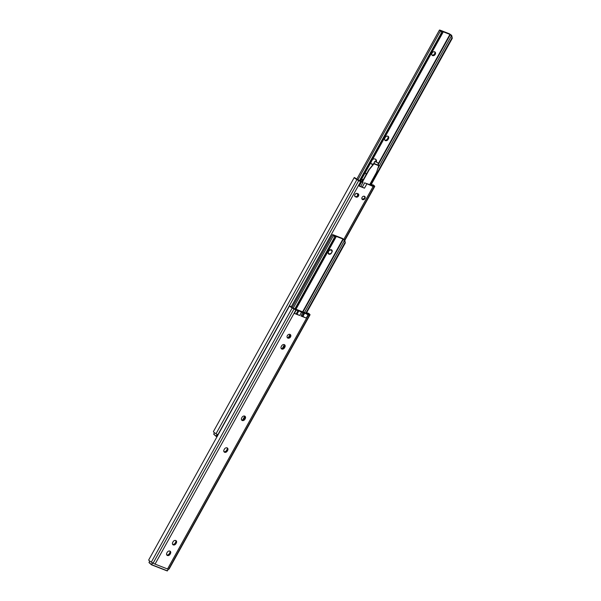 <?xml version="1.0" encoding="UTF-8"?>
<svg xmlns="http://www.w3.org/2000/svg" width="601" height="601" viewBox="0 0 601 601"><rect width="100%" height="100%" fill="white"/><g stroke="black" fill="none" stroke-linecap="round" stroke-linejoin="round"><path stroke-width="0.9" d="M307.937 313.316A2.306 0.398 -151 0 1 308.666 314.098A2.306 0.398 -151 0 1 308.568 314.15L292.71 307.96A2.306 0.398 -151 0 1 290.997 306.698L289.592 305.909A3.816 0.661 29 0 0 292.191 307.967L293.994 309.019A2.907 0.503 29 0 0 295.917 309.966L296.21 310.086A4.838 0.841 29 0 0 298.119 310.469L298.9 310.77A2.907 0.503 29 0 0 301.537 312.159L302.799 312.655A2.907 0.503 29 0 0 303.971 312.851A2.907 0.503 29 0 0 303.978 312.753L304.76 313.061A4.838 0.841 29 0 0 308.125 314.736L308.418 314.849A2.907 0.503 29 0 0 309.538 315.089L309.943 314.901A3.816 0.661 29 0 0 310.011 314.841A3.816 0.661 29 0 0 308.366 313.241L306.788 313.053A1.938 1.863 -99.8 0 0 306.375 313.166M302.19 316.073L302.912 316.396L302.168 316.103M301.537 312.159L299.689 315.495L294.362 313.421A4.838 0.841 -151 0 0 296.27 313.805L297.052 314.105L296.27 313.805L298.119 310.469M289.99 334.381A2.179 1.698 -48.4 0 1 290.396 334.629A2.179 1.698 -48.4 0 1 290.403 337.138A2.179 1.698 -48.4 0 1 287.909 338.13A2.179 1.698 -48.4 0 1 287.503 337.882A2.179 1.698 -48.4 0 1 287.496 335.366A2.179 1.698 -48.4 0 1 289.99 334.381A2.179 1.698 -48.4 0 1 289.487 336.733A2.179 1.698 -48.4 0 1 287.203 337.492M224.639 452.275A2.179 1.698 -48.4 0 1 224.233 452.027A2.179 1.698 -48.4 0 1 224.06 449.766L224.428 449.105A2.179 1.698 -48.4 0 1 227.494 448.106A2.179 1.698 -48.4 0 1 227.666 450.367L227.298 451.028A2.179 1.698 -48.4 0 1 224.639 452.275M167.424 555.497A2.179 1.698 -48.4 0 1 167.01 555.249A2.179 1.698 -48.4 0 1 166.845 552.988L167.213 552.327A2.179 1.698 -48.4 0 1 170.278 551.327A2.179 1.698 -48.4 0 1 170.451 553.589L170.075 554.257A2.179 1.698 -48.4 0 1 167.424 555.497M173.291 544.912A2.179 1.698 -48.4 0 1 172.885 544.664A2.179 1.698 -48.4 0 1 172.712 542.403L173.08 541.734A2.179 1.698 -48.4 0 1 176.146 540.742A2.179 1.698 -48.4 0 1 176.318 542.996L175.95 543.665A2.179 1.698 -48.4 0 1 173.291 544.912M242.248 420.512A2.179 1.698 -48.4 0 1 241.842 420.264A2.179 1.698 -48.4 0 1 241.67 418.003L242.038 417.334A2.179 1.698 -48.4 0 1 245.103 416.335A2.179 1.698 -48.4 0 1 245.276 418.596L244.907 419.265A2.179 1.698 -48.4 0 1 242.248 420.512M281.854 349.053A2.179 1.698 -48.4 0 1 281.448 348.805A2.179 1.698 -48.4 0 1 281.276 346.544L281.644 345.875A2.179 1.698 -48.4 0 1 284.709 344.884A2.179 1.698 -48.4 0 1 284.882 347.145L284.513 347.806A2.179 1.698 -48.4 0 1 281.854 349.053M148.717 560.049L148.973 559.523L148.717 560.049A3.816 0.661 29 0 0 151.324 562.108L153.127 563.16A2.907 0.503 29 0 0 155.05 564.106L167.544 568.989A2.907 0.503 29 0 0 168.671 569.23L169.076 569.034A3.816 0.661 29 0 0 169.144 568.982A3.816 0.661 29 0 0 169.159 568.892M227.073 447.85A2.179 1.698 -48.4 0 1 226.938 449.721L226.569 450.382A2.179 1.698 -48.4 0 1 223.925 451.636M169.85 551.072A2.179 1.698 -48.4 0 1 169.722 552.943L169.347 553.611A2.179 1.698 -48.4 0 1 166.71 554.858M175.725 540.487A2.179 1.698 -48.4 0 1 175.59 542.35L175.222 543.019A2.179 1.698 -48.4 0 1 172.577 544.273M244.675 416.08A2.179 1.698 -48.4 0 1 244.547 417.95L244.179 418.619A2.179 1.698 -48.4 0 1 241.534 419.866M284.288 344.628A2.179 1.698 -48.4 0 1 284.153 346.499L283.785 347.16A2.179 1.698 -48.4 0 1 281.148 348.415M306.427 313.707L306.788 313.053M306.72 313.068L307.134 312.993A1.938 1.863 80.2 0 1 307.231 312.978L308.366 313.241M302.13 316.088A2.907 0.503 -151 0 1 302.123 316.186A2.907 0.503 -151 0 1 300.951 315.991L306.277 318.072A4.838 0.841 -151 0 1 302.912 316.396L304.76 313.061M299.689 315.495A2.907 0.503 -151 0 1 297.052 314.105L298.9 310.77M328.304 253.622A2.081 1.623 -48.4 0 1 328.289 253.614A2.081 1.623 -48.4 0 0 329.115 253.705A2.058 1.6 131.6 0 0 331.497 252.781A2.058 1.6 131.6 0 0 331.489 250.407A2.058 1.6 131.6 0 0 331.106 250.166A2.058 1.6 131.6 0 0 328.852 250.97A2.081 1.623 -48.4 0 1 331.782 250.008A2.081 1.623 -48.4 0 1 331.947 252.165L331.482 252.998A2.081 1.623 -48.4 0 1 328.942 254.193A2.081 1.623 -48.4 0 1 328.552 253.953A2.081 1.623 -48.4 0 1 328.394 251.796L328.852 250.963M344.816 240.287A2.306 0.398 -151 0 1 344.546 239.867A2.306 0.398 -151 0 1 344.553 239.852L342.375 238.379L333.142 234.773L332.481 234.66L333.48 235.524A2.306 0.398 -151 0 1 334.547 236.276L335.869 236.974A3.659 0.639 29 0 0 333.833 235.464L343.374 239.183A3.659 0.639 29 0 0 343.359 239.213A3.659 0.639 29 0 0 344.223 240.235L344.816 240.287L345.305 242.924L344.223 240.235M331.414 249.783A2.081 1.623 -48.4 0 1 331.602 250.519M306.134 313.587L345.305 242.924M305.947 313.474L345.057 242.909M305.729 313.339L345.177 242.165M302.446 316.209L304.331 312.805M304.459 312.588L344.448 240.445M343.374 239.183L303.047 311.934L343.344 239.236M335.869 236.974L334.441 238.762L333.893 238.469L334.547 236.276M295.805 309.56L335.951 237.132M295.579 309.477L335.08 238.221M295.309 309.365L334.441 238.762M294.723 309.132L333.893 238.469M328.416 251.751A2.058 1.6 131.6 0 0 328.755 253.479A2.058 1.6 131.6 0 0 329.138 253.712M328.101 252.893A2.058 1.6 131.6 0 0 328.169 252.953L328.755 253.479M362.598 199.615A1.938 1.51 131.6 0 0 364.815 198.736A1.938 1.51 131.6 0 0 364.807 196.504A1.938 1.51 131.6 0 0 364.446 196.279A1.938 1.51 131.6 0 0 362.223 197.158A1.938 1.51 131.6 0 0 362.238 199.397A1.938 1.51 131.6 0 0 362.598 199.615M362.373 181.359A2.216 0.383 29 0 0 361.952 181.314L361.411 181.547L357.422 179.594A2.306 0.398 -151 0 1 355.702 178.339L354.297 177.55A3.816 0.661 29 0 0 356.904 179.609L358.707 180.653A2.907 0.503 29 0 0 360.63 181.607L361.509 181.953A3.869 0.676 29 0 0 363.072 182.208A3.869 0.676 29 0 0 363.079 182.201L360.765 186.37A3.869 0.676 -151 0 1 360.765 186.378A3.869 0.676 -151 0 1 359.195 186.122L364.484 188.181L360.773 186.37M213.43 431.683L213.686 431.165L213.43 431.683A3.816 0.661 29 0 0 216.029 433.742L217.832 434.793A2.907 0.503 29 0 0 218.02 434.899M357.903 193.725A1.938 1.51 -48.4 0 1 357.903 195.025M371.726 184.65L371.839 184.635A1.938 1.863 80.2 0 1 371.936 184.62L372.643 184.95A2.306 0.398 -151 0 1 373.371 185.739A2.306 0.398 -151 0 1 373.274 185.784L366.31 183.463M372.643 184.95L371.501 184.695M362.343 186.986L364.657 182.817L373.123 186.483A2.907 0.503 29 0 0 374.25 186.723L374.656 186.535A3.816 0.661 29 0 0 374.724 186.475A3.816 0.661 29 0 0 373.071 184.875M331.489 250.407L330.896 249.881A2.058 1.6 131.6 0 0 330.618 249.685M356.123 197.09A1.938 1.51 131.6 0 0 358.346 196.211A1.938 1.51 131.6 0 0 358.339 193.973A1.938 1.51 131.6 0 0 357.971 193.755L357.257 193.477A1.938 1.51 131.6 0 0 355.033 194.356A1.938 1.51 131.6 0 0 355.048 196.587A1.938 1.51 131.6 0 0 355.409 196.812L355.762 196.767M372.244 185.777L373.071 185.807L372.793 185.401L371.298 184.409M357.918 179.887L355.717 178.354M372.335 185.709L371.163 184.657M434.711 51.844A2.179 1.698 -48.4 0 1 434.283 54.248A2.179 1.698 -48.4 0 1 431.954 55.014A2.179 1.698 -48.4 0 1 431.909 54.999M432.592 55.585A2.179 1.698 131.6 0 0 435.086 54.593A2.179 1.698 131.6 0 0 435.079 52.077A2.179 1.698 131.6 0 0 434.666 51.829A2.179 1.698 131.6 0 0 432.172 52.82A2.179 1.698 131.6 0 0 432.187 55.337A2.179 1.698 131.6 0 0 432.592 55.585M387.938 136.224A2.179 1.698 -48.4 0 1 387.84 138.155L387.472 138.816A2.179 1.698 -48.4 0 1 384.813 140.063A2.179 1.698 -48.4 0 1 384.768 140.048M384.873 138.117A2.179 1.698 131.6 0 0 385.038 140.379A2.179 1.698 131.6 0 0 385.451 140.626A2.179 1.698 131.6 0 0 388.103 139.387L388.471 138.718A2.179 1.698 131.6 0 0 388.306 136.457A2.179 1.698 131.6 0 0 385.241 137.456L384.873 138.117M375.467 159.167A3.148 2.449 -48.4 0 1 375.572 161.834M373.724 163.742A3.148 2.449 -48.4 0 1 371.591 163.908A3.148 2.449 -48.4 0 1 371.35 163.795M370.952 162.36A3.148 2.449 131.6 0 0 371.643 164.118A3.148 2.449 131.6 0 0 372.229 164.471A3.148 2.449 131.6 0 0 373.003 164.621M376.316 162.127A3.148 2.449 131.6 0 0 375.82 159.415A3.148 2.449 131.6 0 0 375.234 159.055A3.148 2.449 131.6 0 0 372.485 159.596M361.209 179.947A2.907 2.261 131.6 0 0 361.584 180.15A2.907 2.261 131.6 0 0 363.019 180.195M451.787 35.669A2.306 0.398 -151 0 1 451.516 35.256A2.306 0.398 -151 0 1 451.524 35.241L449.345 33.769L440.112 30.163L439.459 30.05L440.45 30.914A2.306 0.398 -151 0 1 441.517 31.665L442.839 32.364A3.659 0.639 29 0 0 440.803 30.854L450.344 34.573A3.659 0.639 29 0 0 450.329 34.595A3.659 0.639 29 0 0 451.201 35.624L451.787 35.669L452.283 38.314L451.201 35.624M365.656 173.231A2.907 2.261 -48.4 0 1 365.971 174.868M363.77 178.835A2.907 2.261 -48.4 0 1 361.351 179.691M370.84 185.236L452.283 38.314M370.629 185.153L452.035 38.291M370.389 185.055L452.147 37.555M377.728 168.776L451.419 35.835M366.43 174.035A2.907 2.261 131.6 0 0 366.009 173.471A2.907 2.261 131.6 0 0 365.04 173.028M442.839 32.364L441.419 34.152L440.864 33.859L441.517 31.665M360.51 181.201L442.929 32.514M360.292 181.111L442.051 33.611M360.014 181.006L441.419 34.152M359.428 180.766L440.864 33.859M362.305 182.216L369.39 169.444L373.972 163.818L374.678 161.481L377.841 162.721L378.75 165.688L376.579 172.247L369.638 184.762M361.96 182.111L368.774 169.82L373.732 163.735L374.678 161.481M369.39 169.444L368.774 169.82M302.273 316.051L304.121 312.715M296.338 313.737L298.186 310.401M153.127 563.16L293.994 309.019M155.05 564.106L295.917 309.966M151.324 562.108L292.191 307.967M169.076 569.034L309.943 314.901M168.671 569.23L309.538 315.089M167.544 568.989L308.418 314.849M300.951 315.991L302.799 312.655M294.362 313.421L296.21 310.086M308.125 314.736L306.277 318.072M284.882 347.145L284.153 346.499M284.513 347.806L283.785 347.16M245.276 418.596L244.547 417.95M244.907 419.265L244.179 418.619M176.318 542.996L175.59 542.35M175.95 543.665L175.222 543.019M170.451 553.589L169.722 552.943M170.075 554.257L169.347 553.611M227.666 450.367L226.938 449.721M227.298 451.028L226.569 450.382M296.533 313.812L298.381 310.477M293.175 308.23L333.48 235.524M244.847 416.921L243.435 419.475L244.847 416.929M283.048 348.017L284.461 345.47L283.041 348.024M289.104 337.093L290.14 335.215L289.096 337.101M242.729 419.859L244.742 416.223M282.342 348.4L284.348 344.771M288.397 337.477L290.035 334.517M302.476 312.077L343.013 238.943M217.832 434.793L358.707 180.653M291.177 306.901L360.63 181.607M216.029 433.742L356.904 179.609M374.724 186.475L344.869 240.34L374.656 186.535M344.651 240.122L374.25 186.723M343.907 239.19L373.123 186.483M359.195 186.122L361.509 181.953M366.79 184.011L364.484 188.181M355.409 196.812L355.033 196.474M152.662 562.889L151.655 564.7L167.401 570.852L168.303 569.222M149.754 561.086L149.01 562.423L151.422 564.564L152.429 562.754M168.378 569.237L167.243 570.95L151.52 564.805M151.414 564.737L149.033 562.393M168.34 569.23L167.243 570.95L151.497 564.805L149.025 562.626L149.724 561.056M217.374 434.523L216.368 436.341L217.066 436.619M214.467 432.72L213.723 434.065L216.127 436.206L217.134 434.388M216.12 436.371L213.776 434.283L216.232 436.446M214.429 432.697L213.738 434.027M357.347 193.507A1.886 1.472 -48.4 0 1 357.52 193.635A1.886 1.472 -48.4 0 1 357.67 195.595A1.886 1.472 -48.4 0 1 355.011 196.459A1.886 1.472 -48.4 0 1 354.643 195.828M357.64 195.61A1.788 1.39 131.6 0 0 357.167 193.545A1.788 1.39 131.6 0 0 354.981 194.574A1.788 1.39 131.6 0 0 355.454 196.632A1.788 1.39 131.6 0 0 357.64 195.61M362.012 197.526A1.788 1.39 131.6 0 0 362.651 199.442A1.788 1.39 131.6 0 0 364.762 198.39A1.788 1.39 131.6 0 0 364.679 196.587A1.788 1.39 131.6 0 0 362.921 196.497M364.461 196.287A1.886 1.472 -48.4 0 1 364.634 196.414A1.886 1.472 -48.4 0 1 364.784 198.375M364.777 198.39A1.886 1.472 -48.4 0 1 362.133 199.239A1.886 1.472 -48.4 0 1 361.982 199.081M357.888 179.857L440.45 30.914M378.405 164.358L450.322 34.625M378.217 163.803L449.984 34.332M388.471 138.718L387.84 138.155M388.103 139.387L387.472 138.816M373.972 163.818L378.75 165.688M374.13 163.532L378.743 165.335M148.785 559.809L289.539 305.879M169.144 568.982L310.011 314.841M290.929 306.63L289.569 305.864M302.123 316.186L303.971 312.851M292.071 307.569L332.481 234.66M213.49 431.443L354.244 177.52M355.634 178.264L354.274 177.498M360.765 186.378L363.072 182.208M357.4 193.53L357.678 195.618C356.431 196.873 355.537 197.151 355.011 196.459L354.785 196.257M362.012 199.141L364.799 198.398L364.522 196.317M356.904 178.985L439.459 30.05M378.405 164.351L450.329 34.595"/></g></svg>
